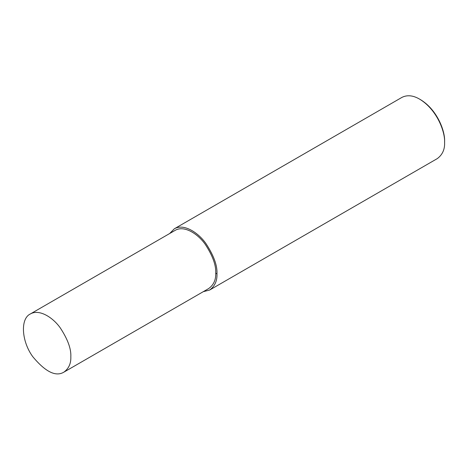 <?xml version="1.0" encoding="UTF-8"?>
<svg xmlns="http://www.w3.org/2000/svg" width="468" height="468" viewBox="0 0 468 468"><rect width="100%" height="100%" fill="white"/><g stroke="black" fill="none" stroke-linecap="round" stroke-linejoin="round"><path stroke-width="0.7" d="M203.252 291.687L209.652 290.031L437.282 158.611C442.447 154.791 444.892 149.397 444.6 142.43L444.6 141.4C445.173 131.526 437.521 109.945 420.498 99.655L419.609 99.14C413.104 95.337 407.213 94.752 401.93 97.391L174.307 228.811L169.668 233.526M444.6 142.43C445.197 132.192 437.264 109.81 419.609 99.14M209.652 290.031C214.824 286.211 217.263 280.818 216.971 273.85C217.439 265.584 213.736 255.452 205.867 243.448C198.034 232.333 183.643 223.259 174.307 228.811M63.876 372.154L208.769 288.504C213.677 284.872 216 279.747 215.725 273.131C216.163 265.274 212.647 255.651 205.177 244.243C197.73 233.684 184.059 225.067 175.19 230.338L30.291 313.993C20.112 318.796 21.569 341.412 32.737 356.634C45.367 371.844 55.75 377.015 63.876 372.154C68.784 368.527 71.107 363.402 70.826 356.786C71.271 348.929 67.755 339.3 60.278 327.898C52.837 317.339 39.166 308.722 30.291 313.993M215.725 273.131L216.971 273.85"/></g></svg>
